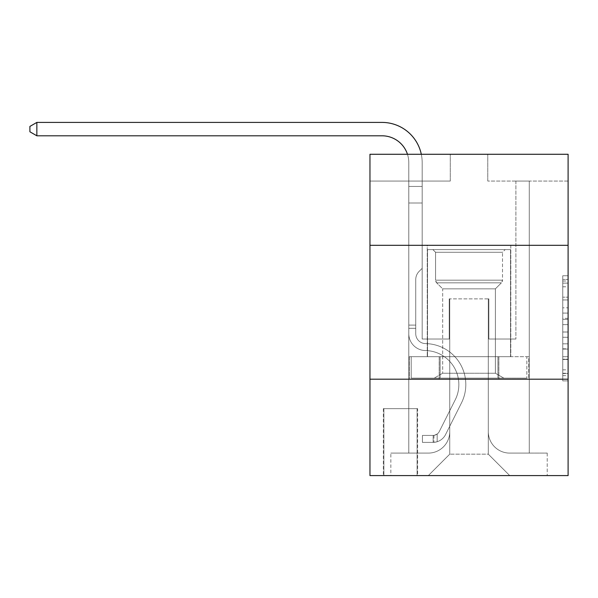 <?xml version="1.0" encoding="UTF-8"?>
<svg xmlns="http://www.w3.org/2000/svg" width="598" height="598" viewBox="0 0 598 598"><rect width="100%" height="100%" fill="white"/><g stroke="black" fill="none" stroke-linecap="round" stroke-linejoin="round"><path stroke-width="0.45" stroke-dasharray="2.99 2.24" d="M562.748 307.821L562.748 324.639L568.1 324.639L568.1 375.626L568.1 281.008L568.1 324.639L562.748 324.639L562.748 279.438L562.748 380.889L562.748 275.753L562.748 373.526L568.1 373.526L562.748 373.526L568.1 373.526L562.748 373.526L562.748 356.707L562.748 380.889L568.1 380.889L568.1 275.753L568.1 373.264L568.1 332.002L562.748 332.002L568.1 332.002L568.1 356.707L568.1 283.116L562.748 283.116L568.1 283.116L568.1 380.889L568.1 281.008L568.1 380.889L562.748 380.889L562.748 275.753L568.1 275.753L568.1 281.008L568.1 275.753L568.1 281.008L568.1 275.753L568.1 279.438L568.1 275.753L562.748 275.753L562.748 283.116L568.1 283.116L562.748 283.116L562.748 307.821L568.1 307.821M510.797 245.315L510.797 356.7L427.256 356.7L510.797 356.7L427.256 356.7L510.797 356.7L510.797 245.315L427.256 245.315L427.256 356.7L427.256 245.315L510.797 245.315M417.621 408.651L383.348 408.651L417.621 408.651L417.621 475.589L383.348 475.589L417.621 475.589M383.348 408.651L383.348 475.589M568.1 318.33L568.1 313.075L568.1 318.33L562.748 318.33L562.748 297.176L562.748 359.465L562.748 343.828L568.1 343.828L562.748 343.828L562.748 380.889L568.1 380.889L562.748 380.889L568.1 380.889L562.748 380.889L562.748 275.753L568.1 275.753L562.748 275.753L568.1 275.753L562.748 275.753L562.748 318.33L568.1 318.33M568.1 379.192L568.1 475.589L369.96 475.589L369.96 379.192L568.1 379.192L568.1 154.277L487.774 154.277L568.1 154.277L568.1 181.052L568.1 154.277L369.96 154.277L450.287 154.277L369.96 154.277L369.96 181.052L450.287 181.052L369.96 181.052L369.96 154.277L369.96 245.315L568.1 245.315L369.96 245.315L369.96 379.192L568.1 379.192L369.96 379.192M408.785 181.052L408.785 453.097L428.325 453.097A21.423 21.423 0 0 0 449.748 431.674L449.748 298.865L449.748 454.166L449.748 298.865L449.748 454.166L449.748 298.865L488.304 298.865L488.304 431.674A21.423 21.423 0 0 0 509.728 453.097L529.275 453.097L529.275 181.052L529.275 453.097L529.275 181.052L529.275 453.097L529.275 181.052L529.275 453.097L529.275 181.052L529.275 453.097L529.275 181.052L529.275 453.097L529.275 181.052L529.275 453.097L529.275 181.052L529.275 453.097L529.275 181.052L529.275 453.097L547.215 453.097L509.728 453.097L529.275 453.097L509.728 453.097L529.275 453.097L509.728 453.097L529.275 453.097L509.728 453.097L529.275 453.097L509.728 453.097L529.275 453.097L509.728 453.097L529.275 453.097L509.728 453.097L529.275 453.097L529.275 181.052L515.887 181.052L529.275 181.052L515.887 181.052L529.275 181.052L515.887 181.052L529.275 181.052L515.887 181.052L529.275 181.052L515.887 181.052L529.275 181.052L515.887 181.052L529.275 181.052L515.887 181.052L529.275 181.052L515.887 181.052L529.275 181.052L515.887 181.052L529.275 181.052L529.275 453.097L509.728 453.097A21.423 21.423 0 0 1 488.304 431.674A21.423 21.423 0 0 0 509.728 453.097A21.423 21.423 0 0 1 488.304 431.674A21.423 21.423 0 0 0 509.728 453.097A21.423 21.423 0 0 1 488.304 431.674A21.423 21.423 0 0 0 509.728 453.097A21.423 21.423 0 0 1 488.304 431.674A21.423 21.423 0 0 0 509.728 453.097A21.423 21.423 0 0 1 488.304 431.674A21.423 21.423 0 0 0 509.728 453.097A21.423 21.423 0 0 1 488.304 431.674A21.423 21.423 0 0 0 509.728 453.097A21.423 21.423 0 0 1 488.304 431.674A21.423 21.423 0 0 0 509.728 453.097A21.423 21.423 0 0 1 488.304 431.674L488.304 298.865L488.304 454.166L449.748 454.166L488.304 454.166L509.728 475.589L547.215 475.589L428.325 475.589L509.728 475.589L488.304 454.166L509.728 475.589L488.304 454.166L488.304 298.865L488.304 454.166L488.304 298.865L449.218 298.865L449.218 339.029L422.173 339.029L422.173 181.052L408.785 181.052L408.785 453.097L428.325 453.097A21.423 21.423 0 0 0 449.748 431.674L449.748 298.865L449.218 298.865L449.218 339.029L422.173 339.029L422.173 181.052L408.785 181.052L408.785 453.097L428.325 453.097L390.845 453.097L428.325 453.097L408.785 453.097L408.785 181.052L408.785 453.097L408.785 181.052L408.785 453.097L408.785 181.052L408.785 453.097L408.785 181.052L408.785 453.097L408.785 181.052L408.785 453.097L408.785 181.052L408.785 453.097L408.785 181.052L422.173 181.052L408.785 181.052L422.173 181.052L408.785 181.052L422.173 181.052L408.785 181.052L422.173 181.052L408.785 181.052L422.173 181.052L408.785 181.052L422.173 181.052L408.785 181.052L422.173 181.052L408.785 181.052L422.173 181.052L408.785 181.052L408.785 453.097L408.785 181.052M449.748 431.674L449.748 298.865L449.218 298.865L449.218 339.029L422.173 339.029L422.173 181.052L422.173 339.029L422.173 181.052L422.173 339.029L422.173 181.052L422.173 339.029L422.173 181.052L422.173 339.029L422.173 181.052L422.173 339.029L422.173 181.052L422.173 339.029L422.173 181.052L422.173 339.029L422.173 181.052L422.173 339.029L449.218 339.029L422.173 339.029L449.218 339.029L422.173 339.029L449.218 339.029L422.173 339.029L449.218 339.029L422.173 339.029L449.218 339.029L422.173 339.029L449.218 339.029L422.173 339.029L449.218 339.029L422.173 339.029L449.218 339.029L449.218 298.865L449.218 339.029L449.218 298.865L449.218 339.029L449.218 298.865L449.218 339.029L449.218 298.865L449.218 339.029L449.218 298.865L449.218 339.029L449.218 298.865L449.218 339.029L449.218 298.865L449.218 339.029L449.218 298.865L449.748 298.865L449.218 298.865L449.748 298.865L449.218 298.865L449.748 298.865L449.218 298.865L449.748 298.865L449.218 298.865L449.748 298.865L449.218 298.865L449.748 298.865L449.218 298.865L449.748 298.865L449.218 298.865L449.748 298.865L449.748 431.674A21.423 21.423 0 0 1 428.325 453.097A21.423 21.423 0 0 0 449.748 431.674A21.423 21.423 0 0 1 428.325 453.097A21.423 21.423 0 0 0 449.748 431.674A21.423 21.423 0 0 1 428.325 453.097A21.423 21.423 0 0 0 449.748 431.674A21.423 21.423 0 0 1 428.325 453.097A21.423 21.423 0 0 0 449.748 431.674A21.423 21.423 0 0 1 428.325 453.097A21.423 21.423 0 0 0 449.748 431.674A21.423 21.423 0 0 1 428.325 453.097A21.423 21.423 0 0 0 449.748 431.674A21.423 21.423 0 0 1 428.325 453.097A21.423 21.423 0 0 0 449.748 431.674M568.1 181.052L487.774 181.052L568.1 181.052M383.879 475.589L417.083 475.589L383.879 475.589L383.879 408.651L417.083 408.651L417.083 475.589L417.083 408.651L383.879 408.651L383.879 475.589M390.845 475.589L428.325 475.589L449.748 454.166L428.325 475.589L449.748 454.166L428.325 475.589L390.845 475.589L390.845 453.097L390.845 475.589M488.843 298.865L488.304 298.865L488.843 298.865L488.304 298.865L488.843 298.865L488.304 298.865L488.843 298.865L488.304 298.865L488.843 298.865L488.304 298.865L488.843 298.865L488.304 298.865L488.843 298.865L488.304 298.865L488.843 298.865L488.304 298.865L488.843 298.865L488.304 298.865L488.843 298.865L488.843 339.029L488.843 298.865M487.774 181.052L487.774 154.277L487.774 181.052M450.287 181.052L450.287 154.277L450.287 181.052M547.215 453.097L547.215 475.589L547.215 453.097M515.887 181.052L515.887 339.029L488.843 339.029L515.887 339.029L488.843 339.029L515.887 339.029L488.843 339.029L515.887 339.029L488.843 339.029L515.887 339.029L488.843 339.029L515.887 339.029L488.843 339.029L515.887 339.029L488.843 339.029L515.887 339.029L488.843 339.029L515.887 339.029L488.843 339.029L515.887 339.029L515.887 181.052M528.699 379.192L409.353 379.192L528.699 379.192L528.699 356.7L409.353 356.7L498.867 356.7L498.867 379.192L498.867 356.7L439.194 356.7L439.194 379.192L439.194 356.7L409.353 356.7L409.353 379.192L409.353 356.7L528.699 356.7L528.699 379.192M568.1 245.315L369.96 245.315M439.194 356.7L439.194 379.192L439.194 356.7M498.867 356.7L498.867 379.192L498.867 356.7M562.748 324.639L568.1 324.639L562.748 324.639M562.748 279.438L562.748 275.753L562.748 279.438L568.1 279.438L562.748 279.438M562.748 359.204L562.748 337.257L562.748 359.204L568.1 359.204L562.748 359.204M562.748 337.257L562.748 332.002L568.1 332.002L562.748 332.002L562.748 337.257L568.1 337.257L562.748 337.257M562.748 297.176L562.748 283.116L562.748 297.176L568.1 297.176L562.748 297.176M562.748 275.753L568.1 275.753L562.748 275.753L562.748 281.008L562.748 275.753L568.1 275.753M562.748 380.889L568.1 380.889L562.748 380.889L562.748 375.626L562.748 380.889M36.859 135.798L29.9 131.784L29.9 126.425L36.859 122.411L29.9 126.425L36.859 122.411L382.002 122.411A40.163 40.163 0 0 1 422.173 162.574L422.173 268.345L419.153 271.357A11.639 11.639 0 0 0 415.745 279.587L415.745 333.691L415.745 279.587A11.639 11.639 0 0 1 419.153 271.357L422.173 268.345L422.173 186.441L422.173 268.345L419.153 271.357A11.639 11.639 0 0 0 415.745 279.587L415.745 333.691L415.745 279.587A11.639 11.639 0 0 1 419.153 271.357L422.173 268.345L422.173 186.441L422.173 268.345L419.153 271.357A11.639 11.639 0 0 0 415.745 279.587L415.745 333.691L415.745 279.587A11.639 11.639 0 0 1 419.153 271.357L422.173 268.345L422.173 203.006L422.173 268.345L419.153 271.357A11.639 11.639 0 0 0 415.745 279.587L415.745 333.691L415.745 279.587A11.639 11.639 0 0 1 419.153 271.357L422.173 268.345L422.173 203.006L422.173 268.345L419.153 271.357A11.639 11.639 0 0 0 415.745 279.587L415.745 333.691A9.904 9.904 0 0 0 425.492 343.596A9.904 9.904 0 0 1 415.745 333.691A9.904 9.904 0 0 0 425.492 343.596A9.904 9.904 0 0 1 415.745 333.691L415.745 279.587A11.639 11.639 0 0 1 419.153 271.357L422.173 268.345L422.173 203.006L422.173 268.345L419.153 271.357L422.173 268.345L422.173 203.006L422.173 268.345L422.173 203.006L408.785 203.006L408.785 333.691L408.785 203.006L408.785 333.691L408.785 203.006L408.785 333.691L408.785 325.11L415.745 325.11L408.785 325.11L408.785 333.691A16.871 16.871 0 0 0 425.387 350.555A16.871 16.871 0 0 1 408.785 333.691A16.871 16.871 0 0 0 425.387 350.555A16.871 16.871 0 0 1 408.785 333.691L408.785 325.11L408.785 333.691A16.871 16.871 0 0 0 425.387 350.555A16.871 16.871 0 0 1 408.785 333.691L408.785 325.11L415.745 325.11L408.785 325.11L408.785 333.691A16.871 16.871 0 0 0 425.387 350.555A16.871 16.871 0 0 1 408.785 333.691A16.871 16.871 0 0 0 425.387 350.555A16.871 16.871 0 0 1 408.785 333.691L408.785 325.11L408.785 333.691A16.871 16.871 0 0 0 425.387 350.555A16.871 16.871 0 0 1 408.785 333.691L408.785 325.11L415.745 325.11L408.785 325.11L408.785 333.691A16.871 16.871 0 0 0 425.387 350.555A16.871 16.871 0 0 1 408.785 333.691A16.871 16.871 0 0 0 425.387 350.555A16.871 16.871 0 0 1 408.785 333.691L408.785 325.11L408.785 333.691A16.871 16.871 0 0 0 425.387 350.555A16.871 16.871 0 0 1 408.785 333.691A16.871 16.871 0 0 0 425.387 350.555A34.004 34.004 0 0 1 455.228 399.83A34.004 34.004 0 0 0 425.387 350.555A34.004 34.004 0 0 1 455.228 399.83A34.004 34.004 0 0 0 425.387 350.555A16.871 16.871 0 0 1 408.785 333.691L408.785 325.11L415.745 325.11L415.745 333.691A9.904 9.904 0 0 0 425.492 343.596A9.904 9.904 0 0 1 415.745 333.691L415.745 325.11L415.745 333.691A9.904 9.904 0 0 0 425.492 343.596A9.904 9.904 0 0 1 415.745 333.691A9.904 9.904 0 0 0 425.492 343.596A9.904 9.904 0 0 1 415.745 333.691L415.745 325.11L415.745 333.691A9.904 9.904 0 0 0 425.492 343.596A9.904 9.904 0 0 1 415.745 333.691L415.745 325.11L415.745 333.691A9.904 9.904 0 0 0 425.492 343.596A9.904 9.904 0 0 1 415.745 333.691A9.904 9.904 0 0 0 425.492 343.596A9.904 9.904 0 0 1 415.745 333.691L415.745 325.11L415.745 333.691A9.904 9.904 0 0 0 425.492 343.596A9.904 9.904 0 0 1 415.745 333.691A9.904 9.904 0 0 0 425.492 343.596A40.97 40.97 0 0 1 461.454 402.955A40.97 40.97 0 0 0 425.492 343.596A40.97 40.97 0 0 1 461.454 402.955A40.97 40.97 0 0 0 425.492 343.596A9.904 9.904 0 0 1 415.745 333.691L415.745 325.11L415.745 333.691A9.904 9.904 0 0 0 425.492 343.596A40.97 40.97 0 0 1 461.454 402.955A40.97 40.97 0 0 0 425.492 343.596A9.904 9.904 0 0 1 415.745 333.691A9.904 9.904 0 0 0 425.492 343.596A40.97 40.97 0 0 1 461.454 402.955A40.97 40.97 0 0 0 425.492 343.596A40.97 40.97 0 0 1 461.454 402.955A40.97 40.97 0 0 0 425.492 343.596A9.904 9.904 0 0 1 415.745 333.691A9.904 9.904 0 0 0 425.492 343.596A40.97 40.97 0 0 1 461.454 402.955A40.97 40.97 0 0 0 425.492 343.596A9.904 9.904 0 0 1 415.745 333.691L415.745 325.11L415.745 333.691A9.904 9.904 0 0 0 425.492 343.596A40.97 40.97 0 0 1 461.454 402.955A40.97 40.97 0 0 0 425.492 343.596A40.97 40.97 0 0 1 461.454 402.955A40.97 40.97 0 0 0 425.492 343.596A9.904 9.904 0 0 1 415.745 333.691A9.904 9.904 0 0 0 425.492 343.596A40.97 40.97 0 0 1 461.454 402.955A40.97 40.97 0 0 0 425.492 343.596A40.97 40.97 0 0 1 461.454 402.955L445.562 434.567L461.454 402.955A40.97 40.97 0 0 0 425.492 343.596A9.904 9.904 0 0 1 415.745 333.691A9.904 9.904 0 0 0 425.492 343.596A40.97 40.97 0 0 1 461.454 402.955L445.562 434.567L461.454 402.955A40.97 40.97 0 0 0 425.492 343.596A40.97 40.97 0 0 1 461.454 402.955L445.562 434.567L461.454 402.955A40.97 40.97 0 0 0 425.492 343.596A40.97 40.97 0 0 1 461.454 402.955L445.562 434.567L461.454 402.955A40.97 40.97 0 0 0 425.492 343.596A9.904 9.904 139.4 0 1 415.745 333.691L415.745 325.11L415.745 333.691A9.904 9.904 0 0 0 425.492 343.596A40.97 40.97 0 0 1 461.454 402.955L445.562 434.567L461.454 402.955A40.97 40.97 0 0 0 425.492 343.596A40.97 40.97 0 0 1 461.454 402.955L445.562 434.567A14.195 14.195 0 0 1 437.168 441.728C433.042 442.602 433.042 442.602 437.168 441.728C433.042 442.602 433.042 442.602 437.168 441.728A14.195 14.195 0 0 0 445.562 434.567L461.454 402.955L445.562 434.567A14.195 14.195 0 0 1 433.146 442.385A14.195 14.195 0 0 0 445.562 434.567A14.195 14.195 0 0 1 437.168 441.728C433.042 442.602 433.042 442.602 437.168 441.728C433.042 442.602 433.042 442.602 437.168 441.728A14.195 14.195 0 0 0 445.562 434.567L461.454 402.955A40.97 40.97 0 0 0 425.492 343.596A40.97 40.97 0 0 1 461.454 402.955L445.562 434.567A14.195 14.195 0 0 1 433.146 442.385A14.195 14.195 0 0 0 445.562 434.567A14.195 14.195 0 0 1 437.168 441.728C433.042 442.602 433.042 442.602 437.168 441.728C433.042 442.602 433.042 442.602 437.168 441.728A14.195 14.195 0 0 0 445.562 434.567L461.454 402.955L445.562 434.567A14.195 14.195 0 0 1 433.146 442.385A14.195 14.195 0 0 0 445.562 434.567A14.195 14.195 0 0 1 437.168 441.728C433.042 442.602 433.042 442.602 437.168 441.728C433.042 442.602 433.042 442.602 437.168 441.728A14.195 14.195 0 0 0 445.562 434.567L461.454 402.955L445.562 434.567A14.195 14.195 0 0 1 433.146 442.385A14.195 14.195 0 0 0 445.562 434.567A14.195 14.195 0 0 1 437.168 441.728C433.042 442.602 433.042 442.602 437.168 441.728C433.042 442.602 433.042 442.602 437.168 441.728A14.195 14.195 0 0 0 445.562 434.567L461.454 402.955A40.97 40.97 -40.6 0 0 425.492 343.596A9.904 9.904 139.4 0 1 415.745 333.691A9.904 9.904 -40.6 0 0 425.492 343.596A40.97 40.97 0 0 1 461.454 402.955L445.562 434.567A14.195 14.195 0 0 1 433.146 442.385A14.195 14.195 0 0 0 445.562 434.567A14.195 14.195 0 0 1 437.168 441.728C433.042 442.602 433.042 442.602 437.168 441.728C433.042 442.602 433.042 442.602 437.168 441.728A14.195 14.195 0 0 0 445.562 434.567L461.454 402.955L445.562 434.567A14.195 14.195 0 0 1 433.146 442.385A14.195 14.195 0 0 0 445.562 434.567A14.195 14.195 0 0 1 437.168 441.728C433.042 442.602 433.042 442.602 437.168 441.728C433.042 442.602 433.042 442.602 437.168 441.728A14.195 14.195 0 0 0 445.562 434.567L461.454 402.955L445.562 434.567A14.195 14.195 0 0 1 433.146 442.385A14.195 14.195 0 0 0 445.562 434.567A14.195 14.195 0 0 1 437.168 441.728C433.042 442.602 433.042 442.602 437.168 441.728C433.042 442.602 433.042 442.602 437.168 441.728A14.195 14.195 0 0 0 445.562 434.567L461.454 402.955A40.97 40.97 -40.6 0 0 425.492 343.596A40.97 40.97 139.4 0 1 461.454 402.955L445.562 434.567A14.195 14.195 0 0 1 433.146 442.385A14.195 14.195 0 0 0 445.562 434.567A14.195 14.195 139.4 0 1 437.168 441.728C433.042 442.602 433.042 442.602 437.168 441.728C433.042 442.602 433.042 442.602 437.168 441.728A14.195 14.195 -40.6 0 0 445.562 434.567L461.454 402.955L445.562 434.567A14.195 14.195 -40.6 0 1 433.146 442.385L422.435 442.385L433.146 442.385A14.195 14.195 -40.6 0 0 445.562 434.567L461.454 402.955A40.97 40.97 -40.6 0 0 425.492 343.596A9.904 9.904 139.4 0 1 415.745 333.691L415.745 325.11L415.745 328.317L415.745 325.11L408.785 325.11L408.785 333.691A16.871 16.871 0 0 0 425.387 350.555A34.004 34.004 0 0 1 455.228 399.83A34.004 34.004 0 0 0 425.387 350.555A16.871 16.871 0 0 1 408.785 333.691A16.871 16.871 0 0 0 425.387 350.555A34.004 34.004 0 0 1 455.228 399.83A34.004 34.004 0 0 0 425.387 350.555A34.004 34.004 0 0 1 455.228 399.83A34.004 34.004 0 0 0 425.387 350.555A16.871 16.871 0 0 1 408.785 333.691A16.871 16.871 0 0 0 425.387 350.555A34.004 34.004 0 0 1 455.228 399.83A34.004 34.004 0 0 0 425.387 350.555A16.871 16.871 0 0 1 408.785 333.691L408.785 328.317L408.785 333.691A16.871 16.871 0 0 0 425.387 350.555A34.004 34.004 0 0 1 455.228 399.83A34.004 34.004 0 0 0 425.387 350.555A34.004 34.004 0 0 1 455.228 399.83A34.004 34.004 0 0 0 425.387 350.555A16.871 16.871 0 0 1 408.785 333.691A16.871 16.871 0 0 0 425.387 350.555A34.004 34.004 0 0 1 455.228 399.83A34.004 34.004 0 0 0 425.387 350.555A34.004 34.004 0 0 1 455.228 399.83L439.343 431.442L455.228 399.83A34.004 34.004 0 0 0 425.387 350.555A16.871 16.871 0 0 1 408.785 333.691A16.871 16.871 0 0 0 425.387 350.555A34.004 34.004 0 0 1 455.228 399.83L439.343 431.442L455.228 399.83A34.004 34.004 0 0 0 425.387 350.555A34.004 34.004 0 0 1 455.228 399.83L439.343 431.442L455.228 399.83A34.004 34.004 0 0 0 425.387 350.555A34.004 34.004 0 0 1 455.228 399.83L439.343 431.442L455.228 399.83A34.004 34.004 0 0 0 425.387 350.555A16.871 16.871 139.4 0 1 408.785 333.691A16.871 16.871 0 0 0 425.387 350.555A34.004 34.004 0 0 1 455.228 399.83L439.343 431.442L455.228 399.83A34.004 34.004 0 0 0 425.387 350.555A34.004 34.004 0 0 1 455.228 399.83L439.343 431.442A7.228 7.228 0 0 1 437.168 434.021C433.109 435.882 433.109 435.882 437.168 434.021C433.109 435.882 433.109 435.882 437.168 434.021A7.228 7.228 0 0 0 439.343 431.442L455.228 399.83L439.343 431.442A7.228 7.228 0 0 1 433.146 435.419A7.228 7.228 0 0 0 439.343 431.442A7.228 7.228 0 0 1 437.168 434.021C433.109 435.882 433.109 435.882 437.168 434.021C433.109 435.882 433.109 435.882 437.168 434.021A7.228 7.228 0 0 0 439.343 431.442L455.228 399.83A34.004 34.004 0 0 0 425.387 350.555A34.004 34.004 0 0 1 455.228 399.83L439.343 431.442A7.228 7.228 0 0 1 433.146 435.419A7.228 7.228 0 0 0 439.343 431.442A7.228 7.228 0 0 1 437.168 434.021C433.109 435.882 433.109 435.882 437.168 434.021C433.109 435.882 433.109 435.882 437.168 434.021A7.228 7.228 0 0 0 439.343 431.442L455.228 399.83L439.343 431.442A7.228 7.228 0 0 1 433.146 435.419A7.228 7.228 0 0 0 439.343 431.442A7.228 7.228 0 0 1 437.168 434.021C433.109 435.882 433.109 435.882 437.168 434.021C433.109 435.882 433.109 435.882 437.168 434.021A7.228 7.228 0 0 0 439.343 431.442L455.228 399.83L439.343 431.442A7.228 7.228 0 0 1 433.146 435.419A7.228 7.228 0 0 0 439.343 431.442A7.228 7.228 0 0 1 437.168 434.021C433.109 435.882 433.109 435.882 437.168 434.021C433.109 435.882 433.109 435.882 437.168 434.021A7.228 7.228 0 0 0 439.343 431.442L455.228 399.83A34.004 34.004 -40.6 0 0 425.387 350.555A16.871 16.871 139.4 0 1 408.785 333.691A16.871 16.871 -40.6 0 0 425.387 350.555A34.004 34.004 0 0 1 455.228 399.83L439.343 431.442A7.228 7.228 0 0 1 433.146 435.419A7.228 7.228 0 0 0 439.343 431.442A7.228 7.228 0 0 1 437.168 434.021C433.109 435.882 433.109 435.882 437.168 434.021C433.109 435.882 433.109 435.882 437.168 434.021A7.228 7.228 0 0 0 439.343 431.442L455.228 399.83L439.343 431.442A7.228 7.228 0 0 1 433.146 435.419A7.228 7.228 0 0 0 439.343 431.442A7.228 7.228 0 0 1 437.168 434.021C433.109 435.882 433.109 435.882 437.168 434.021C433.109 435.882 433.109 435.882 437.168 434.021A7.228 7.228 0 0 0 439.343 431.442L455.228 399.83L439.343 431.442A7.228 7.228 0 0 1 433.146 435.419A7.228 7.228 0 0 0 439.343 431.442A7.228 7.228 0 0 1 437.168 434.021C433.109 435.882 433.109 435.882 437.168 434.021C433.109 435.882 433.109 435.882 437.168 434.021A7.228 7.228 0 0 0 439.343 431.442L455.228 399.83A34.004 34.004 -40.6 0 0 425.387 350.555A34.004 34.004 139.4 0 1 455.228 399.83L439.343 431.442A7.228 7.228 0 0 1 433.146 435.419A7.228 7.228 0 0 0 439.343 431.442A7.228 7.228 139.4 0 1 437.168 434.021A7.228 7.228 -40.6 0 0 439.343 431.442L455.228 399.83L439.343 431.442A7.228 7.228 -40.6 0 1 433.146 435.419L422.435 435.426L422.435 442.385L422.435 435.426L433.146 435.419L433.146 442.385L422.435 442.385L433.146 442.385L433.146 435.419L422.435 435.426L422.435 442.385L422.435 435.426L433.146 435.419L433.146 442.385L422.435 442.385L433.146 442.385L433.146 435.419L422.435 435.426L422.435 442.385L422.435 435.426L433.146 435.419L433.146 442.385L422.435 442.385L433.146 442.385L433.146 435.419L422.435 435.426L422.435 442.385L422.435 435.426L433.146 435.419L433.146 442.385L422.435 442.385L433.146 442.385L433.146 435.419L422.435 435.426L422.435 442.385L422.435 435.426L433.146 435.419L433.146 442.385L422.435 442.385L433.146 442.385L433.146 435.419L422.435 435.426L422.435 442.385L422.435 435.426L433.146 435.419L433.146 442.385L422.435 442.385L433.146 442.385L433.146 435.419L422.435 435.426L422.435 442.385L422.435 435.426L433.146 435.419L433.146 442.385L422.435 442.385L433.146 442.385L433.146 435.419L422.435 435.426L422.435 442.385L422.435 435.426L433.146 435.419L433.146 442.385L422.435 442.385L433.146 442.385L433.146 435.419L422.435 435.426L433.146 435.419L433.146 442.385L433.146 435.419A7.228 7.228 -40.6 0 0 439.343 431.442L455.228 399.83A34.004 34.004 -40.6 0 0 425.387 350.555A16.871 16.871 139.4 0 1 408.785 333.691L408.785 162.574A26.775 26.775 -40.6 0 0 382.002 135.798L36.859 135.798L36.859 122.411L382.002 122.411A40.163 40.163 139.4 0 1 422.173 162.574L422.173 203.006L408.785 203.006L408.785 162.574A26.775 26.775 -40.6 0 0 382.002 135.798L36.859 135.798L29.9 131.784L29.9 126.425L29.9 131.784L36.859 135.798L36.859 122.411L36.859 135.798L29.9 131.784L29.9 126.425L36.859 122.411L29.9 126.425L29.9 131.784L36.859 135.798L36.859 122.411L382.002 122.411A40.163 40.163 139.4 0 1 422.173 162.574L422.173 186.441L408.785 186.441L408.785 203.006L408.785 186.441L422.173 186.441L422.173 268.345L419.153 271.357A11.639 11.639 -40.6 0 0 415.745 279.587A11.639 11.639 139.4 0 1 419.153 271.357L422.173 268.345L422.173 203.006L408.785 203.006L408.785 162.574A26.775 26.775 0 0 0 382.002 135.798L36.859 135.798L29.9 131.784L29.9 126.425L36.859 122.411L36.859 135.798L36.859 122.411L29.9 126.425L29.9 131.784L36.859 135.798L29.9 131.784L29.9 126.425L36.859 122.411L382.002 122.411A40.163 40.163 0 0 1 422.173 162.574L422.173 186.441L408.785 186.441L408.785 162.574A26.775 26.775 0 0 0 407.462 154.277A26.775 26.775 0 0 1 408.785 162.574A26.775 26.775 0 0 0 382.002 135.798L36.859 135.798L36.859 122.411L36.859 135.798L29.9 131.784L36.859 135.798L36.859 122.411L29.9 126.425L29.9 131.784L29.9 126.425L36.859 122.411L382.002 122.411A40.163 40.163 0 0 1 422.173 162.574L422.173 203.006L422.173 186.441L408.785 186.441L408.785 203.006L408.785 186.441L422.173 186.441L422.173 203.006L408.785 203.006L408.785 162.574A26.775 26.775 0 0 0 382.002 135.798L36.859 135.798L29.9 131.784L36.859 135.798L36.859 122.411L36.859 135.798L29.9 131.784L29.9 126.425L29.9 131.784L36.859 135.798L36.859 122.411L29.9 126.425L36.859 122.411L382.002 122.411A40.163 40.163 0 0 1 422.173 162.574L422.173 186.441L408.785 186.441L408.785 162.574A26.775 26.775 0 0 0 407.462 154.277A26.775 26.775 0 0 1 408.785 162.574A26.775 26.775 0 0 0 382.002 135.798L36.859 135.798L29.9 131.784L29.9 126.425L29.9 131.784L36.859 135.798L36.859 122.411L36.859 135.798L382.002 135.798L36.859 135.798L382.002 135.798L36.859 135.798L382.002 135.798L36.859 135.798L36.859 122.411L29.9 126.425L36.859 122.411L382.002 122.411A40.163 40.163 0 0 1 422.173 162.574L422.173 268.345L419.153 271.357A11.639 11.639 0 0 0 415.745 279.587A11.639 11.639 0 0 1 419.153 271.357L422.173 268.345L422.173 203.006L408.785 203.006L408.785 186.441L408.785 203.006L408.785 186.441L422.173 186.441L408.785 186.441L408.785 162.574A26.775 26.775 0 0 0 382.002 135.798L36.859 135.798L382.002 135.798L36.859 135.798L36.859 122.411L29.9 126.425L29.9 131.784L29.9 126.425L36.859 122.411L382.002 122.411A40.163 40.163 0 0 1 422.173 162.574L422.173 203.006L422.173 186.441L408.785 186.441L408.785 162.574A26.775 26.775 0 0 0 407.462 154.277A26.775 26.775 0 0 1 408.785 162.574A26.775 26.775 0 0 0 382.002 135.798L36.859 135.798L36.859 122.411L29.9 126.425L29.9 131.784L36.859 135.798L382.002 135.798A26.775 26.775 0 0 1 408.785 162.574A26.775 26.775 0 0 0 407.462 154.277A26.775 26.775 0 0 1 408.785 162.574A26.775 26.775 0 0 0 382.002 135.798M435.561 252.274L432.877 249.598L505.175 249.598L432.877 249.598L505.175 249.598L432.877 249.598L435.561 252.274L502.499 252.274L505.175 249.598L502.499 252.274L435.561 252.274L502.499 252.274L435.561 252.274L435.561 280.178L502.499 280.178L502.499 252.274L502.499 280.178L435.561 280.178L502.499 280.178L435.561 280.178L435.561 252.274M495.383 373.242L503.837 378.123L434.223 378.123L503.837 378.123L434.223 378.123L503.837 378.123L495.383 373.242L442.677 373.242L434.223 378.123L442.677 373.242L495.383 373.242L442.677 373.242L495.383 373.242L495.383 288.841L501.401 282.824A3.745 3.745 0 0 0 502.499 280.178L501.401 282.824L436.66 282.824A3.745 3.745 0 0 1 435.561 280.178L436.66 282.824L501.401 282.824L436.66 282.824L501.401 282.824L495.383 288.841L442.677 288.841L442.677 373.242L442.677 288.841L495.383 288.841L442.677 288.841L436.66 282.824L442.677 288.841L495.383 288.841L495.383 373.242M427.525 249.598L510.535 249.598L510.535 356.7L427.525 356.7L510.535 356.7L427.525 356.7L510.535 356.7L510.535 249.598L427.525 249.598L427.525 356.7L427.525 249.598L510.535 249.598L427.525 249.598M497.94 356.7L411.207 356.7L497.94 356.7L497.94 378.123L526.845 378.123L411.207 378.123L526.845 378.123L440.121 378.123L497.94 378.123L497.94 356.7L526.845 356.7L526.845 378.123L526.845 356.7L440.121 356.7L440.121 378.123L411.207 378.123L440.121 378.123L440.121 356.7L497.94 356.7L497.94 378.123L497.94 356.7M411.207 356.7L411.207 378.123L411.207 356.7L440.121 356.7L411.207 356.7M440.121 356.7L440.121 378.123L440.121 356.7M422.173 203.006L408.785 203.006L408.785 186.441L408.785 333.691L408.785 203.006L422.173 203.006L408.785 203.006L408.785 333.691L408.785 203.006L422.173 203.006L408.785 203.006L408.785 186.441L422.173 186.441L408.785 186.441L408.785 162.574L408.785 186.441L422.173 186.441L408.785 186.441L408.785 162.574L408.785 333.691L408.785 203.006L422.173 203.006L422.173 186.441L408.785 186.441L422.173 186.441L422.173 162.574L422.173 203.006L408.785 203.006L408.785 333.691L408.785 203.006L422.173 203.006L408.785 203.006L408.785 162.574L408.785 186.441L422.173 186.441L422.173 162.574L422.173 203.006L408.785 203.006L408.785 333.691L408.785 203.006L422.173 203.006L422.173 162.574L422.173 186.441L408.785 186.441L408.785 162.574L408.785 333.691L408.785 203.006L422.173 203.006L408.785 203.006L408.785 162.574L408.785 186.441L422.173 186.441L422.173 162.574L422.173 203.006M36.859 122.411L382.002 122.411A40.163 40.163 0 0 1 422.173 162.574A40.163 40.163 0 0 0 382.002 122.411A40.163 40.163 0 0 1 422.173 162.574A40.163 40.163 0 0 0 382.002 122.411A40.163 40.163 0 0 1 422.173 162.574A40.163 40.163 0 0 0 382.002 122.411A40.163 40.163 0 0 1 422.173 162.574A40.163 40.163 0 0 0 382.002 122.411A40.163 40.163 0 0 1 422.173 162.574A40.163 40.163 0 0 0 421.306 154.277M415.745 333.691L415.745 279.587A11.639 11.639 0 0 1 419.153 271.357A11.639 11.639 0 0 0 415.745 279.587A11.639 11.639 0 0 1 419.153 271.357A11.639 11.639 0 0 0 415.745 279.587L415.745 333.691M408.785 328.317L408.785 325.11L408.785 328.317L415.745 328.317L408.785 328.317M415.745 325.11L408.785 325.11M422.173 268.345L419.153 271.357L422.173 268.345M437.168 434.021C433.109 435.882 433.109 435.882 437.168 434.021C433.109 435.882 433.109 435.882 437.168 434.021L437.168 441.728L437.168 434.021M422.435 442.385L422.435 435.426L422.435 442.385M562.748 356.707L568.1 356.707L562.748 356.707M562.748 348.821L568.1 348.821M562.748 299.934L568.1 299.934L562.748 299.934M562.748 281.008L568.1 281.008M562.748 375.626L568.1 375.626M562.748 369.848L568.1 369.848M562.748 286.793L568.1 286.793M562.748 319.384L568.1 319.384L562.748 319.384M562.748 349.083L568.1 349.083L562.748 349.083M562.748 359.465L568.1 359.465L562.748 359.465M562.748 313.075L568.1 313.075L562.748 313.075M562.748 373.264L568.1 373.264M562.748 373.526L568.1 373.526M562.748 283.116L568.1 283.116M433.954 435.344L433.954 442.348"/><path stroke-width="0.9" d="M568.1 245.315L568.1 154.277L369.96 154.277L369.96 245.315L568.1 245.315L568.1 475.589L369.96 475.589L369.96 245.315M568.1 379.192L369.96 379.192M382.002 135.798A26.775 26.775 0 0 1 407.462 154.277A26.775 26.775 0 0 0 382.002 135.798A26.775 26.775 0 0 1 407.462 154.277A26.775 26.775 0 0 0 382.002 135.798A26.775 26.775 0 0 1 407.462 154.277A26.775 26.775 0 0 0 382.002 135.798A26.775 26.775 0 0 1 407.462 154.277A26.775 26.775 0 0 0 382.002 135.798L36.859 135.798L36.859 122.411L382.002 122.411A40.163 40.163 0 0 1 421.306 154.277M36.859 135.798L29.9 131.784L29.9 126.425L36.859 122.411"/></g></svg>
